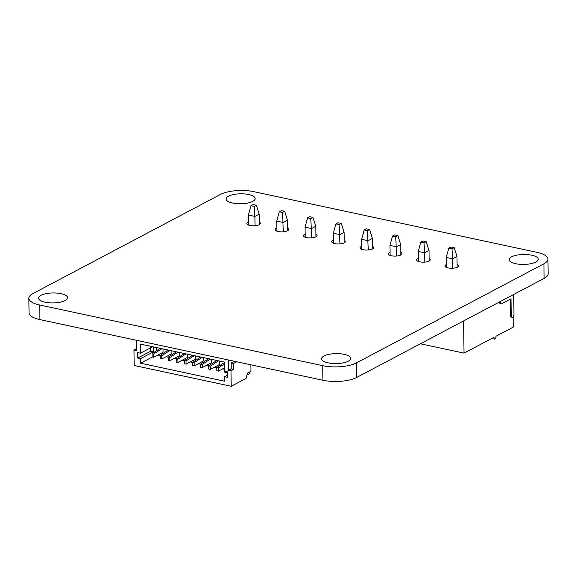 <?xml version="1.0" encoding="UTF-8"?>
<svg xmlns="http://www.w3.org/2000/svg" width="577" height="577" viewBox="0 0 577 577"><rect width="100%" height="100%" fill="white"/><g stroke="black" fill="none" stroke-linecap="round" stroke-linejoin="round"><path stroke-width="0.87" d="M39.698 305.009A24.27 8.302 179.2 0 1 28.85 298.266A24.27 8.302 179.2 0 1 32.882 293.592L220.414 194.456A24.248 8.294 179.2 0 1 254.017 191.708L537.079 252.365A24.277 8.302 179.2 0 1 547.948 259.116A24.277 8.302 179.2 0 1 543.916 263.783L356.384 362.926A24.292 8.309 179.2 0 1 322.745 365.674L39.698 305.009L39.9 319.593A24.27 8.302 179.2 0 1 29.052 312.849L28.85 298.266M547.948 259.116L548.15 273.7A24.277 8.302 179.2 0 1 544.118 278.374L356.586 377.509A24.292 8.309 179.2 0 1 322.947 380.257L39.9 319.593M65.208 300.53A14.555 4.977 179.2 0 1 48.915 302.752A14.555 4.977 179.2 0 1 38.529 298.136A14.555 4.977 179.2 0 1 53.012 292.957A14.555 4.977 179.2 0 1 67.632 297.725A14.555 4.977 179.2 0 1 65.208 300.53M252.755 201.387A14.555 4.977 179.2 0 1 236.462 203.609A14.555 4.977 179.2 0 1 226.076 198.993A14.555 4.977 179.2 0 1 240.559 193.807A14.555 4.977 179.2 0 1 255.178 198.582A14.555 4.977 179.2 0 1 252.755 201.387M259.289 222.116A6.787 2.322 179.2 0 1 260.407 223.371A6.787 2.322 179.2 0 1 259.282 224.677A6.787 2.322 179.2 0 1 251.68 225.715A6.787 2.322 179.2 0 1 246.833 223.559A6.787 2.322 179.2 0 1 248.514 221.994M535.824 262.052A14.555 4.977 179.2 0 1 519.531 264.273A14.555 4.977 179.2 0 1 509.145 259.657A14.555 4.977 179.2 0 1 523.62 254.479A14.555 4.977 179.2 0 1 538.24 259.246A14.555 4.977 179.2 0 1 535.824 262.052M457.099 264.425A6.787 2.322 179.2 0 1 458.556 265.831A6.787 2.322 179.2 0 1 457.424 267.144A6.787 2.322 179.2 0 1 449.822 268.175A6.787 2.322 179.2 0 1 444.975 266.026A6.787 2.322 179.2 0 1 446.331 264.605M400.813 252.445A6.787 2.322 179.2 0 1 401.945 253.7A6.787 2.322 179.2 0 1 400.813 255.005A6.787 2.322 179.2 0 1 393.211 256.044A6.787 2.322 179.2 0 1 388.364 253.887A6.787 2.322 179.2 0 1 390.045 252.329M429.122 258.51A6.787 2.322 179.2 0 1 430.247 259.765A6.787 2.322 179.2 0 1 429.122 261.078A6.787 2.322 179.2 0 1 421.52 262.109A6.787 2.322 179.2 0 1 416.673 259.96A6.787 2.322 179.2 0 1 418.347 258.395M287.591 228.182A6.787 2.322 179.2 0 1 288.716 229.437A6.787 2.322 179.2 0 1 287.584 230.742A6.787 2.322 179.2 0 1 279.982 231.781A6.787 2.322 179.2 0 1 275.135 229.624A6.787 2.322 179.2 0 1 276.823 228.059M315.9 234.248A6.787 2.322 179.2 0 1 317.025 235.503A6.787 2.322 179.2 0 1 315.893 236.808A6.787 2.322 179.2 0 1 308.291 237.847A6.787 2.322 179.2 0 1 303.444 235.69A6.787 2.322 179.2 0 1 305.125 234.132M372.511 246.379A6.787 2.322 179.2 0 1 373.636 247.634A6.787 2.322 179.2 0 1 372.504 248.939A6.787 2.322 179.2 0 1 364.902 249.978A6.787 2.322 179.2 0 1 360.055 247.821A6.787 2.322 179.2 0 1 361.736 246.264M344.202 240.313A6.787 2.322 179.2 0 1 345.327 241.568A6.787 2.322 179.2 0 1 344.202 242.874A6.787 2.322 179.2 0 1 336.6 243.912A6.787 2.322 179.2 0 1 331.753 241.756A6.787 2.322 179.2 0 1 333.434 240.198M348.277 361.195A14.555 4.977 179.2 0 1 331.984 363.416A14.555 4.977 179.2 0 1 321.598 358.8A14.555 4.977 179.2 0 1 336.081 353.622A14.555 4.977 179.2 0 1 350.701 358.389A14.555 4.977 179.2 0 1 348.277 361.195M234.32 361.267L231.175 362.926L231.262 368.847L228.579 370.268L231.009 370.787L231.226 386.28L134.174 365.486L133.958 349.987L136.388 350.506L136.244 340.242M228.579 370.268L228.442 360.005M227.468 377.3L227.396 371.826L224.561 371.22L224.439 362.104L140.326 344.08L140.456 353.196L137.622 352.59L137.701 358.057L140.536 358.663L140.593 363.221L224.705 381.246L224.641 376.694L227.468 377.3M152.689 346.727L140.456 353.196M136.36 348.717L133.958 349.987M249.935 371.804L249.956 373.377L246.992 374.942M250.894 364.815L250.988 371.242L247.504 373.088L246.018 378.462L231.226 386.28M231.262 368.847L233.685 369.367L231.009 370.787M236.743 361.786L233.606 363.445L233.685 369.367M227.439 375.209L224.641 376.694M150.518 347.881L150.561 351.263L153.395 351.869L140.536 358.663M150.561 351.263L137.701 358.057M157.947 354.999L160.139 355.468M166.039 356.73L168.224 357.199M174.124 358.468L176.31 358.937M182.209 360.199L184.395 360.668M190.295 361.93L192.487 362.399M198.387 363.669L200.572 364.137M206.472 365.4L208.658 365.868M214.557 367.131L216.75 367.599L216.793 370.759L218.409 371.105L224.518 367.874M222.65 368.869L224.54 369.273M152.429 356.968L140.593 363.221M153.395 351.869L153.323 346.864M156.569 347.563L156.612 350.708M231.175 362.926L233.606 363.445M163.039 348.948L163.089 352.28L153.713 357.242L152.09 356.896L152.047 353.701L160.218 348.342M171.131 350.679L171.174 354.018L161.798 358.973L160.182 358.627L160.132 355.439L168.304 350.073M179.216 352.41L179.259 355.749L169.883 360.704L168.268 360.358L168.224 357.17L176.396 351.811M187.301 354.148L187.352 357.48L177.968 362.443L176.353 362.096L176.31 358.901L184.481 353.542M195.387 355.879L195.437 359.219L186.061 364.174L184.445 363.827L184.395 360.639L192.567 355.273M203.479 357.61L203.522 360.95L194.146 365.905L192.53 365.558L192.487 362.37L200.652 357.012M211.564 359.348L211.608 362.681L202.231 367.643L200.616 367.297L200.572 364.101L208.744 358.743M219.649 361.079L219.7 364.419L210.324 369.374L208.701 369.028L208.658 365.832L216.829 360.474M202.275 357.358L194.103 362.717L192.487 362.37M224.446 362.522L216.75 367.571L218.366 367.917L218.409 371.105M224.46 363.914L218.366 367.917M218.445 360.82L210.273 366.186L208.658 365.832M161.834 348.688L153.662 354.047L152.047 353.701M210.273 366.186L210.324 369.374M210.36 359.089L202.188 364.448L200.572 364.101M186.097 353.889L177.925 359.247L177.968 362.443M169.926 350.419L161.755 355.785L160.132 355.439M224.864 371.285L224.879 372.49L226.494 372.843L227.403 372.36M194.182 355.62L186.018 360.986L186.061 364.174M178.012 352.158L169.84 357.516L168.224 357.17M194.103 362.717L194.146 365.905M186.018 360.986L184.395 360.639M169.84 357.516L169.883 360.704M202.188 364.448L202.231 367.643M177.925 359.247L176.31 358.901M226.48 371.631L226.494 372.843M161.755 355.785L161.798 358.973M153.662 354.047L153.713 357.242M248.557 225.073L248.42 215.033L250.981 205.7L254.212 206.393L256.361 205.261L253.123 204.568L250.981 205.7M248.42 215.033L254.89 216.425L254.212 206.393M255.02 225.715L254.89 216.425L259.174 214.154L256.361 205.261M259.174 214.154L259.318 224.655M420.395 343.777L464.038 353.131L463.583 320.949M500.346 301.519A2.423 1.269 102.1 0 0 501.124 303.855A2.423 1.269 102.1 0 0 501.665 303.762L511.042 298.807L511.28 315.669A2.423 1.269 102.1 0 0 512.109 317.336A2.423 1.269 102.1 0 0 513.956 314.256L513.681 294.465M513.191 316.766L513.328 327.072L495.917 336.283L495.924 336.961A1.695 0.887 102.1 0 1 494.633 339.117L491.727 338.497M512.109 317.336L511.301 317.162A2.423 1.269 -77.9 0 1 510.472 315.496L511.28 315.669M510.241 299.232L510.472 315.496M501.124 303.855L500.317 303.682A2.423 1.269 -77.9 0 1 499.487 301.966M464.038 353.131L494.042 337.271L494.049 337.956A1.695 0.887 102.1 0 0 494.633 339.117M446.374 267.403L446.237 257.429L452.707 258.821L456.991 256.549L457.143 267.281M452.837 268.211L452.029 248.788L454.171 247.656L456.991 256.549M418.39 261.468L418.253 251.435L424.722 252.82L429.007 250.555L429.158 261.056M424.852 262.117L424.052 242.794L426.194 241.655L429.007 250.555M390.088 255.402L389.944 245.369L396.413 246.754L400.705 244.489L400.849 254.991M396.543 256.051L395.743 236.721L397.885 235.589L400.705 244.489M361.779 249.336L361.642 239.304L368.112 240.688L372.396 238.424L372.547 248.925M368.241 249.985L367.441 230.656L369.583 229.523L372.396 238.424M333.477 243.27L333.333 233.238L339.803 234.623L344.094 232.358L344.238 242.852M339.932 243.92L339.132 224.59L341.274 223.458L344.094 232.358M305.168 237.205L305.031 227.172L311.501 228.557L315.785 226.292L315.929 236.786M311.63 237.854L310.823 218.524L312.972 217.392L315.785 226.292M276.866 231.139L276.722 221.099L283.192 222.491L287.483 220.219L287.627 230.721M283.321 231.788L282.521 212.459L284.663 211.326L287.483 220.219M446.237 257.429L448.798 248.096L450.94 246.963L454.171 247.656M418.253 251.435L420.813 242.095L422.955 240.962L426.194 241.655M389.944 245.369L392.511 236.029L394.654 234.897L397.885 235.589M361.642 239.304L364.202 229.963L366.345 228.831L369.583 229.523M333.333 233.238L335.893 223.898L338.043 222.765L341.274 223.458M305.031 227.172L307.591 217.832L309.734 216.7L312.972 217.392M276.722 221.099L279.282 211.766L281.432 210.634L284.663 211.326M448.798 248.096L452.029 248.788M420.813 242.095L424.052 242.794M392.511 236.029L395.743 236.721M364.202 229.963L367.441 230.656M335.893 223.898L339.132 224.59M307.591 217.832L310.823 218.524M279.282 211.766L282.521 212.459M322.947 380.257L322.745 365.674M356.586 377.509L356.384 362.926M544.118 278.374L543.916 263.783M493.126 337.754L494.049 337.956"/></g></svg>

